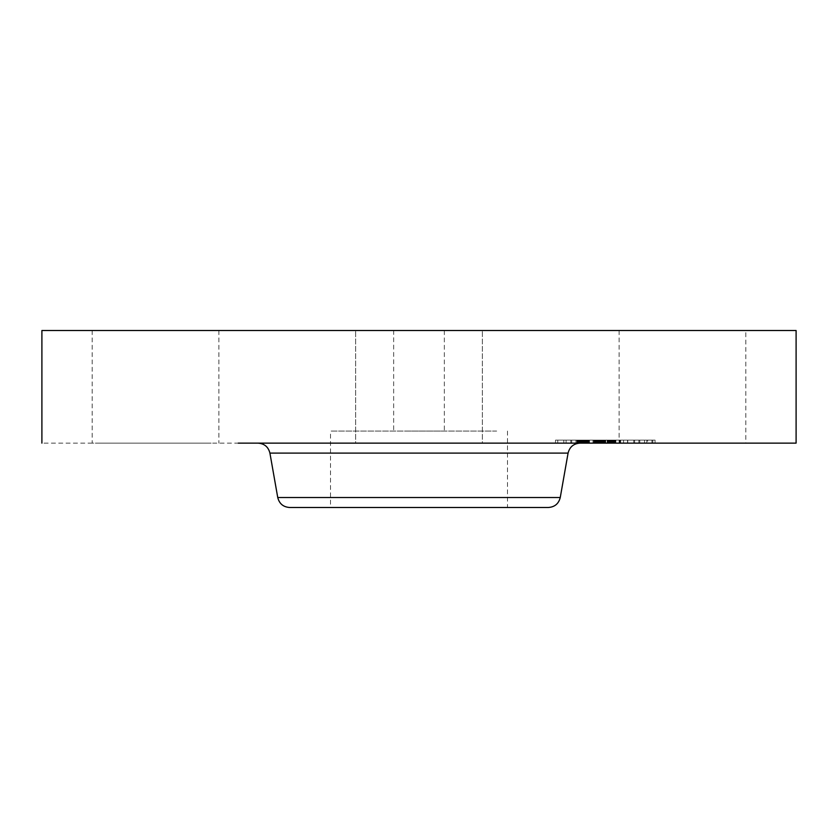 <?xml version="1.0" encoding="UTF-8"?>
<svg xmlns="http://www.w3.org/2000/svg" width="838" height="838" viewBox="0 0 838 838"><rect width="100%" height="100%" fill="white"/><g stroke="black" fill="none" stroke-linecap="round" stroke-linejoin="round"><path stroke-width="0.63" stroke-dasharray="4.19 3.14" d="M496.662 431.067L330.507 431.067L496.662 431.067M406.849 431.067L444.339 431.067L406.849 431.067M507.493 431.067L507.493 507.493L330.507 507.493L330.507 431.067M406.849 330.507L444.339 330.507L393.661 330.507L393.661 431.067M548.366 507.493L289.634 507.493M796.1 330.507L41.9 330.507M738.069 330.507L619.114 330.507L738.069 330.507M449.378 330.507L355.647 330.507L449.378 330.507M211.134 330.507L92.18 330.507L211.134 330.507M796.1 443.134L41.9 443.134M738.069 443.134L619.114 443.134L745.82 443.134L745.82 330.507M388.623 443.134L482.353 443.134L355.647 443.134L474.601 443.134L355.647 443.134L355.647 330.507L355.647 443.134M211.134 443.134L99.932 443.134L211.134 443.134M92.18 330.507L92.18 443.134L99.932 443.134M449.378 443.134L482.353 443.134L482.353 330.507L482.353 443.134M496.169 443.134L258.031 443.134L496.169 443.134M640.494 443.134L555.521 443.134L640.494 443.134M640.494 440.118C659.789 440.118 659.789 440.118 640.494 440.118L555.521 440.118L655.075 440.118L655.075 443.134M633.036 440.118L566.079 440.118L633.036 440.118M575.968 440.118L570.814 440.118L576.848 440.118L570.814 440.118L575.968 440.118L575.968 443.134L570.814 443.134L575.968 443.134M562.937 440.118L557.783 440.118L562.937 440.118M638.902 440.118L633.748 440.118L639.782 440.118L633.748 440.118L638.902 440.118L638.902 443.134L633.748 443.134L638.902 443.134M607.435 440.118L602.281 440.118L608.315 440.118L602.281 440.118L607.435 440.118L607.435 443.134L602.281 443.134L607.435 443.134M647.669 440.118L652.812 440.118L647.669 440.118L647.669 443.134L652.812 443.134L647.669 443.134M577.571 443.134L644.516 443.134L577.571 443.134M558.674 443.134L563.817 443.134L558.674 443.134M594.76 443.134L627.526 443.134L594.76 443.134L601.747 443.134L594.76 443.134L597.923 443.134L594.77 443.134L594.76 440.118L627.526 440.118L577.382 440.118L614.034 440.118L594.77 440.118L594.76 443.134L594.77 440.118M613.845 443.134L615.48 443.134L613.845 443.134L613.845 440.118L615.207 440.118L612.484 440.118L615.605 440.118L613.845 440.118M615.773 443.134L615.773 440.118M608.901 443.134L607.11 443.134L608.901 443.134L608.901 440.118L607.11 440.118L611.866 440.118L608.901 440.118M609.97 443.134L609.959 440.118L609.97 443.134M610.619 443.134L612.484 443.134L610.619 443.134L610.619 440.118M612.767 443.134L615.197 443.134L612.767 443.134L612.767 440.118M615.605 443.134L615.605 440.118M600.469 443.134L600.49 440.118M601.653 443.134L603.968 443.134L601.611 443.134L601.653 440.118L601.611 443.134M601.108 443.134L601.108 440.118M620.036 443.134L603.999 443.134L627.756 443.134L620.036 443.134L620.036 440.118L627.756 440.118L603.968 440.118L620.036 440.118M593.346 443.134L613.29 443.134L593.252 443.134L593.346 440.118M602.072 443.134L602.669 443.134L601.757 443.134L602.061 440.118L602.072 443.134M601.464 443.134L601.454 440.118L601.464 443.134M603.004 443.134L605.141 443.134L603.004 443.134L603.004 440.118M605.706 443.134L605.706 440.118L605.738 443.134M593.021 443.134L587.962 443.134L595.347 443.134L593.021 443.134L593.021 440.118L595.347 440.118L587.962 440.118L593.021 440.118M584.547 443.134L584.547 440.118L587.689 440.118L584.547 440.118L584.578 443.134M584.369 443.134L584.369 440.118M584.694 443.134L577.162 443.134L584.725 443.134L584.694 440.118L578.084 440.118L584.725 440.118L584.725 443.134M585.312 443.134L588.915 443.134L585.312 443.134L585.312 440.118L585.312 443.134M589.376 443.134L596.666 443.134L589.376 443.134L589.376 440.118L596.666 440.118L589.376 440.118M583.751 443.134L583.803 440.118L583.751 443.134M583.719 443.134L583.719 440.118L583.719 443.134M577.162 443.134L577.162 440.118L578.063 440.118L577.152 440.118L577.152 443.134M587.375 443.134L594.194 443.134L587.375 443.134L587.375 440.118L594.194 440.118L587.375 440.118M605.078 443.134L614.065 443.134L605.078 443.134L605.078 440.118M614.065 443.134L614.065 440.118L614.034 443.134M598.185 443.134L598.185 440.118M595.095 443.134L595.095 440.118M598.5 443.134L598.5 440.118M598.814 443.134L598.814 440.118M599.139 443.134L599.139 440.118M599.474 443.134L599.474 440.118M599.819 443.134L599.819 440.118M600.165 443.134L600.165 440.118M600.521 443.134L600.532 440.118M600.888 443.134L600.888 440.118M601.265 443.134L601.265 440.118L601.275 443.134M601.401 443.134L601.401 440.118M601.181 443.134L601.181 440.118M600.993 443.134L600.993 440.118L601.024 443.134M600.836 443.134L600.836 440.118L600.856 443.134M600.71 443.134L600.71 440.118L600.71 443.134M600.605 443.134L600.605 440.118L600.605 443.134M600.72 443.134L600.72 440.118L600.762 443.134M601.223 443.134L601.202 440.118M601.715 443.134L601.715 440.118L601.757 443.134M602.009 443.134L602.009 440.118L601.977 443.134M602.323 443.134L602.323 440.118L602.323 443.134M602.606 443.134L602.606 440.118L602.606 443.134M602.889 443.134L602.889 440.118L602.868 443.134M603.182 443.134L603.182 440.118L603.213 443.134M603.475 443.134L603.465 440.118M603.769 443.134L603.769 440.118M620.633 443.134L620.633 440.118M620.497 443.134L620.497 440.118M627.526 443.134L627.526 440.118M623.566 443.134L623.566 440.118M608.262 443.134L608.262 440.118M609.341 443.134L609.341 440.118M609.655 443.134L609.655 440.118L609.635 443.134M610.263 443.134L610.263 440.118L610.294 443.134M610.567 443.134L610.567 440.118M610.85 443.134L610.85 440.118M611.132 443.134L611.132 440.118M611.415 443.134L611.415 440.118M611.96 443.134L611.96 440.118M612.484 443.134L612.484 440.118L612.463 443.134M613.028 443.134L613.028 440.118M613.605 443.134L613.605 440.118M613.908 443.134L613.908 440.118M614.223 443.134L614.223 440.118M614.537 443.134L614.537 440.118M614.872 443.134L614.872 440.118M615.197 443.134L615.197 440.118M614.83 443.134L614.83 440.118M614.464 443.134L614.464 440.118M614.107 443.134L614.107 440.118L614.107 443.134M613.762 443.134L613.762 440.118M613.416 443.134L613.416 440.118M613.091 443.134L613.091 440.118M611.866 443.134L611.866 440.118L611.834 443.134M611.562 443.134L611.562 440.118M611.258 443.134L611.258 440.118M610.944 443.134L610.944 440.118M609.289 443.134L609.289 440.118L609.289 443.134M608.943 443.134L608.943 440.118M608.032 443.134L608.032 440.118M607.11 443.134L607.11 440.118M607.393 443.134L607.393 440.118M607.665 443.134L607.665 440.118M607.948 443.134L607.948 440.118M608.231 443.134L608.231 440.118M608.514 443.134L608.514 440.118M609.676 443.134L609.676 440.118M610.054 443.134L610.054 440.118M610.42 443.134L610.42 440.118M610.787 443.134L610.787 440.118M611.143 443.134L611.143 440.118M611.489 443.134L611.489 440.118M612.18 443.134L612.18 440.118M612.515 443.134L612.515 440.118M612.861 443.134L612.861 440.118M613.217 443.134L613.217 440.118M613.584 443.134L613.584 440.118L613.594 443.134M613.95 443.134L613.95 440.118M614.317 443.134L614.317 440.118M614.694 443.134L614.694 440.118M615.082 443.134L615.082 440.118M615.48 443.134L615.48 440.118L615.48 443.134M615.878 443.134L615.878 440.118M614.914 443.134L614.914 440.118M614.642 443.134L614.642 440.118M614.369 443.134L614.369 440.118M613.343 443.134L613.343 440.118M595.797 443.134L595.797 440.118M595.263 443.134L595.263 440.118M596.373 443.134L596.373 440.118M596.991 443.134L596.991 440.118M597.651 443.134L597.651 440.118M598.342 443.134L598.342 440.118M599.065 443.134L599.065 440.118M599.83 443.134L599.83 440.118M600.637 443.134L600.637 440.118M599.914 443.134L599.914 440.118M599.149 443.134L599.149 440.118M598.426 443.134L598.426 440.118M597.735 443.134L597.735 440.118M597.096 443.134L597.096 440.118M596.499 443.134L596.499 440.118M595.933 443.134L595.933 440.118M595.409 443.134L595.409 440.118M594.928 443.134L594.928 440.118M601.359 443.134L601.359 440.118L601.37 443.134M601.789 443.134L601.789 440.118L601.799 443.134M602.187 443.134L602.187 440.118M602.417 443.134L602.396 440.118M602.679 443.134L602.679 440.118M602.962 443.134L602.962 440.118L602.941 443.134M603.266 443.134L603.266 440.118M603.716 443.134L603.716 440.118M603.968 443.134L603.968 440.118L603.999 443.134M619.45 443.134L619.45 440.118M619.89 443.134L619.89 440.118M627.756 443.134L627.756 440.118M627.693 443.134L627.693 440.118M620.319 443.134L620.319 440.118M603.161 443.134L603.161 440.118L603.171 443.134M602.365 443.134L602.365 440.118L602.365 443.134M602.145 443.134L602.145 440.118L602.176 443.134M601.946 443.134L601.946 440.118M577.382 443.134L577.382 440.118M578.974 443.134L578.974 440.118L578.974 443.134M579.32 443.134L579.32 440.118M579.645 443.134L579.645 440.118M579.948 443.134L579.948 440.118M580.483 443.134L580.483 440.118M580.964 443.134L580.964 440.118M581.499 443.134L581.499 440.118M581.802 443.134L581.802 440.118M582.127 443.134L582.127 440.118L582.127 443.134M582.473 443.134L582.473 440.118M584.515 443.134L584.515 440.118L584.505 443.134M584.316 443.134L584.316 440.118M584.138 443.134L584.138 440.118L584.117 443.134M584.002 443.134L584.002 440.118M583.887 443.134L583.887 440.118M583.803 443.134L583.803 440.118L583.814 443.134M583.908 443.134L583.908 440.118M584.044 443.134L584.044 440.118M584.222 443.134L584.222 440.118M584.432 443.134L584.432 440.118M584.683 443.134L584.683 440.118L584.662 443.134M584.976 443.134L584.976 440.118M585.678 443.134L585.678 440.118M586.097 443.134L586.097 440.118M586.548 443.134L586.548 440.118M587.438 443.134L587.438 440.118M588.915 443.134L588.915 440.118L588.915 443.134M589.47 443.134L589.47 440.118M596.666 443.134L596.666 440.118M595.724 443.134L595.724 440.118M588.506 443.134L588.506 440.118M588.098 443.134L588.098 440.118M586.841 443.134L586.841 440.118M586.254 443.134L586.254 440.118M585.741 443.134L585.741 440.118M584.4 443.134L584.4 440.118L584.421 443.134M584.798 443.134L584.798 440.118M585.207 443.134L585.207 440.118M585.511 443.134L585.511 440.118M585.699 443.134L585.699 440.118M585.909 443.134L585.909 440.118M586.139 443.134L586.139 440.118M586.401 443.134L586.401 440.118M586.684 443.134L586.684 440.118M586.998 443.134L586.998 440.118M587.323 443.134L587.323 440.118M587.679 443.134L587.679 440.118L587.689 443.134M587.962 443.134L587.962 440.118L587.962 443.134M588.276 443.134L588.276 440.118M588.622 443.134L588.622 440.118M588.999 443.134L588.999 440.118M589.407 443.134L589.407 440.118M595.347 443.134L595.347 440.118M594.404 443.134L594.404 440.118M594.435 443.134L594.435 440.118M597.955 443.134L597.955 440.118M613.29 443.134L613.29 440.118M608.786 443.134L608.786 440.118M603.507 443.134L603.507 440.118M603.81 443.134L603.81 440.118L603.852 443.134M604.125 443.134L604.125 440.118M604.449 443.134L604.449 440.118L604.439 443.134M604.795 443.134L604.795 440.118M605.141 443.134L605.141 440.118L605.162 443.134M604.743 443.134L604.743 440.118M604.376 443.134L604.376 440.118M604.02 443.134L604.02 440.118M603.674 443.134L603.674 440.118M603.339 443.134L603.339 440.118L603.37 443.134M601.035 443.134L601.035 440.118M602.731 443.134L602.731 440.118M603.088 443.134L603.088 440.118M604.261 443.134L604.261 440.118M604.68 443.134L604.68 440.118M604.973 443.134L604.973 440.118M603.905 443.134L603.905 440.118M602.847 443.134L602.847 440.118M600.249 443.134L600.249 440.118M599.746 443.134L599.746 440.118M593.252 443.134L593.252 440.118M578.084 443.134L578.084 440.118L578.063 443.134M579.823 443.134L579.823 440.118M580.629 443.134L580.629 440.118M581.404 443.134L581.404 440.118M582.808 443.134L582.808 440.118L582.85 443.134M583.458 443.134L583.458 440.118L583.468 443.134M584.065 443.134L584.065 440.118L584.086 443.134M584.62 443.134L584.62 440.118M582.787 443.134L582.787 440.118M582.075 443.134L582.075 440.118M581.342 443.134L581.342 440.118M580.566 443.134L580.566 440.118M579.76 443.134L579.76 440.118M578.922 443.134L578.922 440.118M594.194 443.134L594.194 440.118M594.016 443.134L594.016 440.118M587.543 443.134L587.543 440.118M604.512 443.134L604.512 440.118M597.923 443.134L597.923 440.118L597.892 443.134M605.602 443.134L605.602 440.118M594.802 443.134L594.802 440.118M560.255 497.521L277.745 497.521M568.08 453.107L269.92 453.107M571.705 443.134L571.705 440.118M634.628 443.134L634.628 440.118M651.933 443.134L651.933 440.118M577.811 443.134L577.811 440.118M578.22 443.134L578.22 440.118M578.608 443.134L578.608 440.118M583.238 443.134L583.238 440.118M583.646 443.134L583.646 440.118M587.26 443.134L587.26 440.118M444.339 330.507L444.339 431.067M619.114 330.507L619.114 443.134M218.886 330.507L218.886 443.134M555.521 443.134L555.521 440.118M644.516 443.134L644.516 440.118M566.079 443.134L566.079 440.118M576.848 443.134L576.848 440.118L576.848 443.134M570.814 443.134L570.814 440.118L570.814 443.134M563.817 443.134L563.817 440.118M557.783 443.134L557.783 440.118M639.782 443.134L639.782 440.118L639.782 443.134M633.748 443.134L633.748 440.118L633.748 443.134M608.315 443.134L608.315 440.118L608.315 443.134M602.281 443.134L602.281 440.118L602.281 443.134M646.779 443.134L646.779 440.118M652.812 443.134L652.812 440.118"/><path stroke-width="1.26" d="M341.338 507.493L507.493 507.493M560.255 497.521L277.745 497.521C279.305 503.711 283.265 507.032 289.634 507.493L548.366 507.493C554.735 507.032 558.695 503.711 560.255 497.521L568.08 453.107C569.641 446.916 573.601 443.595 579.969 443.134M41.9 443.134L41.9 330.507L796.1 330.507L796.1 443.134L238.212 443.134M277.745 497.521L269.92 453.107L568.08 453.107M269.92 453.107C268.359 446.916 264.399 443.595 258.031 443.134"/></g></svg>
